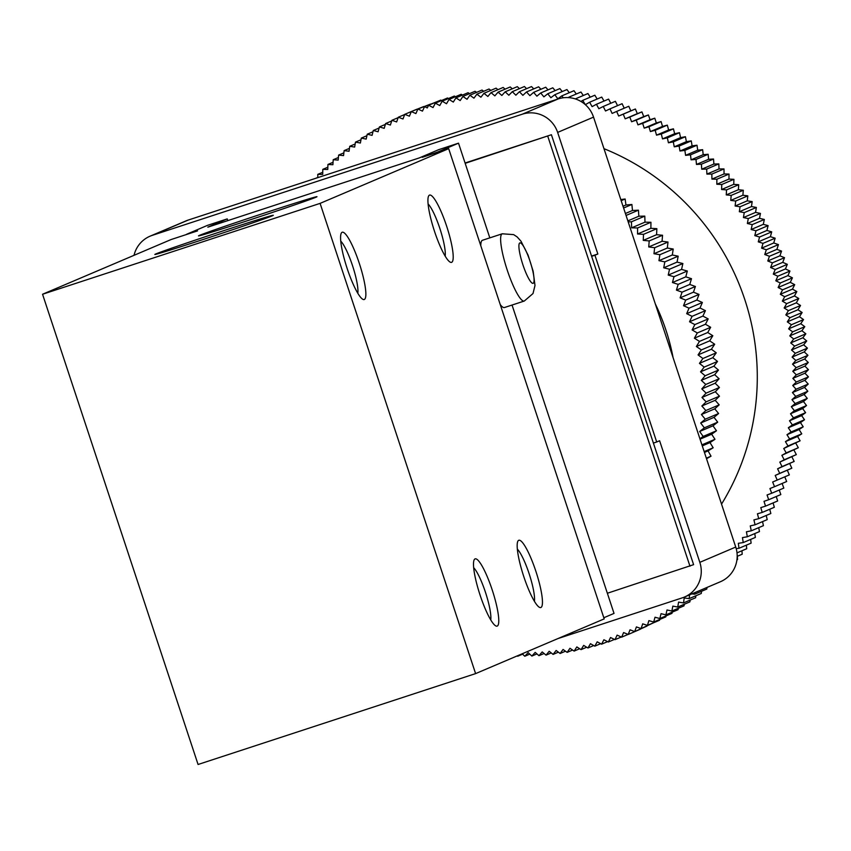 <?xml version="1.0" encoding="UTF-8"?>
<svg xmlns="http://www.w3.org/2000/svg" width="851" height="851" viewBox="0 0 851 851"><rect width="100%" height="100%" fill="white"/><g stroke="black" fill="none" stroke-linecap="round" stroke-linejoin="round"><path stroke-width="1.28" d="M655.334 303.956A212.293 208.569 66.9 0 1 673.088 357.654M628.176 221.845L631.453 221.792L631.623 227.834L637.59 227.962L637.548 234.004L643.516 234.344L643.25 240.376L649.207 240.929L648.728 246.95L654.653 247.726L653.972 253.715L659.865 254.704L658.961 260.672L664.833 261.874L663.716 267.799L669.535 269.214L668.216 275.086L673.981 276.713L672.45 282.532L678.162 284.362L676.417 290.127L682.066 292.17L680.119 297.85L685.683 300.095L683.534 305.711L689.023 308.158L686.683 313.679L692.086 316.327L689.533 321.763L694.841 324.593L692.108 329.933L697.309 332.954L694.384 338.187L699.479 341.4L696.373 346.517L701.352 349.921L698.054 354.91L702.915 358.494L699.448 363.366L704.171 367.111L700.533 371.844L705.128 375.77L701.32 380.365L705.777 384.45L701.798 388.907L706.107 393.141L701.979 397.449L706.128 401.842L701.852 405.991L705.851 410.533L701.415 414.522L705.256 419.203L700.681 423.021L704.351 427.84L699.65 431.489L703.149 436.435L699.916 438.765M603.976 148.67A243.429 239.163 66.9 0 1 721.531 504.132M585.35 104.673L589.615 102.237L592.094 106.62L596.455 104.269L598.827 108.715L603.242 106.481L605.508 110.992L609.976 108.875L612.124 113.428L616.645 111.428L618.677 116.034L623.251 114.162L625.177 118.821L629.793 117.055L631.591 121.757L636.261 120.119L637.942 124.863L642.654 123.352L644.207 128.139L648.962 126.735L650.398 131.565L655.185 130.288L656.504 135.149L661.312 134.001L662.514 138.894L667.354 137.873L668.429 142.787L673.301 141.883L674.247 146.829L679.141 146.053L679.96 151.021L684.874 150.372L685.576 155.35L690.501 154.839L691.076 159.828L696.012 159.445L696.469 164.445L701.415 164.19L701.735 169.2L706.692 169.072L706.894 174.093L711.851 174.083L711.925 179.104L716.882 179.221L716.829 184.241L721.786 184.497L721.605 189.507L726.552 189.89L726.243 194.9L731.19 195.4L730.754 200.4L735.679 201.027L735.126 206.006L740.03 206.772L739.349 211.729L744.242 212.622L743.434 217.558L748.306 218.569L747.369 223.494L752.22 224.621L751.156 229.515L755.975 230.781L754.794 235.642L759.581 237.025L758.273 241.854L763.028 243.354L761.602 248.152L766.315 249.779L764.762 254.523L769.442 256.268L767.772 260.98L772.4 262.853L770.612 267.512L775.197 269.501L773.293 274.107L777.825 276.213L775.804 280.777L780.282 282.989L778.154 287.5L782.58 289.829L780.324 294.276L784.696 296.722L782.335 301.105L786.643 303.658L784.165 307.988L788.409 310.647L785.835 314.913L790.005 317.678L787.313 321.869L791.419 324.742L788.632 328.858L792.653 331.847L789.76 335.89L793.717 338.975L790.717 342.932L794.6 346.112L791.504 350.006L795.302 353.282L792.111 357.09L795.823 360.462L792.526 364.175L796.164 367.653L792.781 371.281L796.323 374.844L792.845 378.387L796.302 382.035L792.738 385.482L796.089 389.226L792.441 392.577L795.706 396.396L791.973 399.651L795.142 403.555L791.334 406.725L794.398 410.703L790.505 413.767L793.472 417.82L789.505 420.777L792.377 424.915L788.324 427.766L791.09 431.968L786.973 434.712L789.632 438.988L785.441 441.626L787.994 445.967L783.739 448.498L786.186 452.902L781.867 455.317L784.197 459.774L779.814 462.082L782.037 466.603L777.601 468.795L779.707 473.369L775.208 475.443L777.208 480.06L772.655 482.017L774.538 486.698L769.942 488.538L771.697 493.25L767.059 494.974L768.698 499.728L764.007 501.335L765.528 506.132L760.805 507.611L762.198 512.44L757.443 513.791L758.72 518.663L753.922 519.897L755.071 524.79L750.252 525.897L751.273 530.822L746.423 531.801L747.327 536.758L742.455 537.609L743.231 542.576L738.338 543.3L738.987 548.289L736.2 548.629M580.946 101.46L582.733 100.375L585.254 104.588M575.414 98.939L576.116 99.184M568.234 97.599L569.149 97.663M317.817 177.636L317.774 174.37L322.731 174.37L322.795 169.349L327.763 169.477L327.943 164.466L332.901 164.722L333.22 159.711L338.177 160.094L338.613 155.095L343.559 155.605L344.123 150.627L349.048 151.265L349.74 146.298L354.654 147.063L355.473 142.117L360.367 143.011L361.313 138.096L366.185 139.107L367.249 134.213L372.089 135.362L373.281 130.501L378.099 131.767L379.408 126.937L384.195 128.331L385.631 123.533L390.375 125.044L391.928 120.299L396.64 121.938L398.311 117.225L402.98 118.98L404.778 114.321L409.405 116.193L411.31 111.577L415.894 113.577L417.915 109.013L422.447 111.119L424.585 106.62L427.276 107.949L428.606 105.269L433.042 107.556L435.361 103.152L439.754 105.556L442.18 101.205L446.509 103.726L449.051 99.439L453.306 102.067L455.955 97.854L460.157 100.588L462.901 96.45L467.029 99.29L469.89 95.227L473.943 98.163L476.911 94.174L480.889 97.227L483.953 93.312L487.857 96.461L491.016 92.631L494.835 95.876L498.09 92.131L501.835 95.472L505.186 91.812L508.845 95.248L512.291 91.674L515.866 95.206L519.397 91.727L522.876 95.344L526.503 91.961L529.886 95.663L533.598 92.376L536.896 96.174L540.683 92.972L543.885 96.854L547.757 93.759L550.863 97.716L554.809 94.716L557.82 98.748L561.841 95.865L563.192 97.791M518.61 655.313L517.291 655.866M689.608 594.86L689.14 598.625L684.225 597.955L683.491 602.912L678.587 602.114L677.726 607.05L672.843 606.114L671.865 611.029L667.003 609.976L665.897 614.858L661.057 613.677L659.833 618.528L655.025 617.23L653.674 622.038L648.898 620.613L647.43 625.389L642.696 623.847L641.101 628.581L636.41 626.91L634.697 631.602L630.038 629.814L628.208 634.463L623.602 632.559L621.655 637.154L617.092 635.123L615.028 639.665L610.518 637.527L608.348 642.016L603.891 639.75L601.604 644.186L597.2 641.814L594.796 646.175L590.456 643.696L587.945 647.994L583.669 645.398L581.052 649.632L576.84 646.93L574.117 651.089L569.968 648.281L567.138 652.377L563.064 649.462L560.128 653.472L556.128 650.462L553.097 654.398L549.172 651.281L546.044 655.132L542.193 651.919L538.96 655.685L535.194 652.366L531.875 656.057L528.184 652.643L524.769 656.249L522.227 653.77M694.841 592.626L694.693 594.2L691.874 593.892M616.645 111.428L628.783 106.269L630.814 110.875L635.389 108.992L637.303 113.651L641.931 111.896L643.728 116.598L648.388 114.959L650.068 119.704L654.781 118.183L656.344 122.969L661.089 121.576L662.525 126.405L667.312 125.129L668.631 129.99L673.449 128.841L674.641 133.724L679.481 132.703L680.555 137.617L685.427 136.724L686.374 141.67L691.267 140.894L692.097 145.861L697.001 145.213L697.703 150.191L702.628 149.68L703.203 154.669L708.149 154.276L708.596 159.286L713.542 159.02L713.872 164.041L718.829 163.903L719.021 168.924L723.988 168.924L724.052 173.944L729.02 174.061L728.956 179.082L733.913 179.327L733.732 184.348L738.689 184.72L738.381 189.73L743.317 190.241L742.88 195.23L747.816 195.868L747.252 200.847L752.167 201.602L751.476 206.57L756.369 207.453L755.56 212.399L760.432 213.41L759.496 218.324L764.347 219.462L763.283 224.356L768.102 225.611L766.921 230.472L771.708 231.855L770.4 236.684L775.155 238.195L773.729 242.982L778.442 244.609L776.899 249.364L781.569 251.109L779.899 255.821L784.526 257.683L782.75 262.353L787.324 264.331L785.43 268.948L789.962 271.054L787.941 275.607L792.419 277.83L790.281 282.33L794.706 284.67L782.58 289.829M790.281 282.33L778.154 287.5M794.706 284.67L792.462 289.117L780.324 294.276M792.462 289.117L796.823 291.553L784.696 296.722M796.823 291.553L794.462 295.946L782.335 301.105M794.462 295.946L798.77 298.499L786.643 303.658M798.77 298.499L796.302 302.828L784.165 307.988M796.302 302.828L800.536 305.488L788.409 310.647M800.536 305.488L797.961 309.743L785.835 314.913M797.961 309.743L802.131 312.519L790.005 317.678M802.131 312.519L799.451 316.71L787.313 321.869M799.451 316.71L803.546 319.582L791.419 324.742M803.546 319.582L800.759 323.699L788.632 328.858M800.759 323.699L804.791 326.678L792.653 331.847M804.791 326.678L801.897 330.72L789.76 335.89M801.897 330.72L805.844 333.805L793.717 338.975M805.844 333.805L802.855 337.773L790.717 342.932M802.855 337.773L806.727 340.953L794.6 346.112M806.727 340.953L803.631 344.836L791.504 350.006M803.631 344.836L807.429 348.123L795.302 353.282M807.429 348.123L804.238 351.92L792.111 357.09M804.238 351.92L807.95 355.303L795.823 360.462M807.95 355.303L804.663 359.016L792.526 364.175M804.663 359.016L808.29 362.483L796.164 367.653M808.29 362.483L804.908 366.121L792.781 371.281M804.908 366.121L808.45 369.685L796.323 374.844M808.45 369.685L804.972 373.217L792.845 378.387M804.972 373.217L808.429 376.876L796.302 382.035M808.429 376.876L804.865 380.323L792.738 385.482M804.865 380.323L808.227 384.056L796.089 389.226M808.227 384.056L804.578 387.418L792.441 392.577M804.578 387.418L807.844 391.237L795.706 396.396M807.844 391.237L804.11 394.492L791.973 399.651M804.11 394.492L807.28 398.396L795.142 403.555M807.28 398.396L803.461 401.555L791.334 406.725M803.461 401.555L806.535 405.544L794.398 410.703M806.535 405.544L802.631 408.597L790.505 413.767M802.631 408.597L805.61 412.661L793.472 417.82M805.61 412.661L801.631 415.618L789.505 420.777M801.631 415.618L804.503 419.745L792.377 424.915M804.503 419.745L800.461 422.607L788.324 427.766M800.461 422.607L803.216 426.808L791.09 431.968M803.216 426.808L799.1 429.553L786.973 434.712M799.1 429.553L801.759 433.829L789.632 438.988M801.759 433.829L797.578 436.467L785.441 441.626M797.578 436.467L800.121 440.807L787.994 445.967M800.121 440.807L783.739 448.498M795.866 443.328L798.312 447.732L786.186 452.902M798.312 447.732L781.867 455.317M793.994 450.158L796.323 454.615L784.197 459.774M796.323 454.615L779.814 462.082M791.951 456.923L794.164 461.444L782.037 466.603M794.164 461.444L777.601 468.795M789.728 463.625L791.834 468.199L779.707 473.369M791.834 468.199L775.208 475.443M787.345 470.273L789.334 474.901L777.208 480.06M789.334 474.901L772.655 482.017M784.792 476.858L786.664 481.528L774.538 486.698M782.112 483.474L783.824 488.091L771.697 493.25M779.261 490.027L780.824 494.569L768.698 499.728M776.25 496.516L777.654 500.973L765.528 506.132M773.07 502.92L774.336 507.281L762.198 512.44M769.73 509.238L770.846 513.504L758.72 518.663M766.23 515.472L767.208 519.631L755.071 524.79M762.56 521.61L763.411 525.663L751.273 530.822M758.741 527.652L759.464 531.588L747.327 536.758M754.763 533.588L755.369 537.417L743.231 542.576M750.635 539.428L751.125 543.129L738.987 548.289M746.359 545.161L746.731 548.725L736.998 552.873M741.923 550.778L742.21 554.214L737.179 556.352M737.36 556.277L737.54 559.575L736.934 559.83M706.968 587.467L706.819 589.041L694.693 594.2M701.543 591.285L701.277 593.466L689.14 598.625M695.916 595.743L695.618 597.753L683.491 602.912M690.172 600.072L689.863 601.88L677.726 607.05M684.321 604.242L683.991 605.869L671.865 611.029M678.353 608.263L678.024 609.688L665.897 614.858M672.269 612.146L671.96 613.369L659.833 618.528M666.088 615.869L665.812 616.879L653.674 622.038M659.812 619.432L659.568 620.23L647.43 625.389M653.43 622.836L641.101 628.581M646.951 626.091L634.697 631.602M640.388 629.187L628.208 634.463M628.091 634.41L621.655 637.154M621.304 636.995L615.028 639.665M614.475 639.399L608.348 642.016M607.593 641.633L601.604 644.186M600.668 643.675L594.796 646.175M593.7 645.547L587.945 647.994M586.69 647.228L581.052 649.632M579.648 648.739L574.117 651.089M572.585 650.058L567.138 652.377M565.49 651.196L560.128 653.472M558.373 652.153L553.097 654.398M551.235 652.919L546.044 655.132M544.087 653.504L538.96 655.685M536.938 653.908L531.875 656.057M529.779 654.121L524.769 656.249M522.62 654.142L517.663 656.249M317.817 177.423L315.689 178.327M322.763 172.253L317.774 174.37M327.848 167.2L322.795 169.349M333.06 162.286L327.943 164.466M338.4 157.509L333.22 159.711M343.868 152.861L338.613 155.095M349.453 148.351L344.123 150.627M355.165 143.989L349.74 146.298M360.984 139.777L355.473 142.117M366.919 135.703L361.313 138.096M372.972 131.788L367.249 134.213M379.12 128.012L373.281 130.501M385.365 124.406L379.408 126.937M391.715 120.948L385.631 123.533M398.162 117.651L391.928 120.299M404.704 114.502L398.311 117.225M416.958 109.183L404.778 114.321M423.724 106.545L411.31 111.577M430.542 104.077L417.915 109.013M437.106 101.652L424.585 106.62M441.541 100.524L440.733 100.11L428.606 105.269M448.477 98.525L447.498 97.993L435.361 103.152M455.466 96.716L454.317 96.046L442.18 101.205M462.476 95.078L461.178 94.28L449.051 99.439M469.529 93.631L468.093 92.695L455.955 97.854M476.603 92.365L475.039 91.291L462.901 96.45M483.708 91.28L482.017 90.057L469.89 95.227M490.825 90.387L489.038 89.015L476.911 94.174M497.963 89.674L496.08 88.153L483.953 93.312M505.111 89.142L503.143 87.462L491.016 92.631M512.27 88.791L510.228 86.962L498.09 92.131M519.429 88.642L517.323 86.653L505.186 91.812M526.599 88.664L524.418 86.515L512.291 91.674M533.747 88.876L531.524 86.568L519.397 91.727M540.896 89.27L538.63 86.802L526.503 91.961M548.023 89.855L545.725 87.217L533.598 92.376M555.129 90.621L552.81 87.813L540.683 92.972M562.224 91.568L559.884 88.589L547.757 93.759M569.276 92.695L566.936 89.557L554.809 94.716M576.308 94.014L573.968 90.706L561.841 95.865M583.297 95.503L580.967 92.025L568.84 97.184M590.243 97.174L587.935 93.536L575.797 98.695M597.147 99.035L594.86 95.216L582.733 100.375M604.008 101.056L601.753 97.078L589.615 102.237M610.805 103.269L608.582 99.11L596.455 104.269M617.549 105.652L615.379 101.322L603.242 106.481M624.23 108.205L622.102 103.705L609.976 108.875M630.814 110.875L618.677 116.034M635.389 108.992L623.251 114.162M637.303 113.651L625.177 118.821M641.931 111.896L629.793 117.055M643.728 116.598L631.591 121.757M648.388 114.959L636.261 120.119M650.068 119.704L637.942 124.863M654.781 118.183L642.654 123.352M656.344 122.969L644.207 128.139M661.089 121.576L648.962 126.735M662.525 126.405L650.398 131.565M667.312 125.129L655.185 130.288M668.631 129.99L656.504 135.149M673.449 128.841L661.312 134.001M674.641 133.724L662.514 138.894M679.481 132.703L667.354 137.873M680.555 137.617L668.429 142.787M685.427 136.724L673.301 141.883M686.374 141.67L674.247 146.829M691.267 140.894L679.141 146.053M692.097 145.861L679.96 151.021M697.001 145.213L684.874 150.372M697.703 150.191L685.576 155.35M702.628 149.68L690.501 154.839M703.203 154.669L691.076 159.828M708.149 154.276L696.012 159.445M708.596 159.286L696.469 164.445M713.542 159.02L701.415 164.19M713.872 164.041L701.735 169.2M718.829 163.903L706.692 169.072M719.021 168.924L706.894 174.093M723.988 168.924L711.851 174.083M724.052 173.944L711.925 179.104M729.02 174.061L716.882 179.221M728.956 179.082L716.829 184.241M733.913 179.327L721.786 184.497M733.732 184.348L721.605 189.507M738.689 184.72L726.552 189.89M738.381 189.73L726.243 194.9M743.317 190.241L731.19 195.4M742.88 195.23L730.754 200.4M747.816 195.868L735.679 201.027M747.252 200.847L735.126 206.006M752.167 201.602L740.03 206.772M751.476 206.57L739.349 211.729M756.369 207.453L744.242 212.622M755.56 212.399L743.434 217.558M760.432 213.41L748.306 218.569M759.496 218.324L747.369 223.494M764.347 219.462L752.22 224.621M763.283 224.356L751.156 229.515M768.102 225.611L755.975 230.781M766.921 230.472L754.794 235.642M771.708 231.855L759.581 237.025M770.4 236.684L758.273 241.854M775.155 238.195L763.028 243.354M773.729 242.982L761.602 248.152M778.442 244.609L766.315 249.779M776.899 249.364L764.762 254.523M781.569 251.109L769.442 256.268M779.899 255.821L767.772 260.98M784.526 257.683L772.4 262.853M782.75 262.353L770.612 267.512M787.324 264.331L775.197 269.501M785.43 268.948L773.293 274.107M789.962 271.054L777.825 276.213M787.941 275.607L775.804 280.777M792.419 277.83L780.282 282.989M465.071 163.009L551.416 134.735L465.178 163.328L458.508 143.17L437.893 151.946L422.245 157.307L448.679 148.659L604.199 618.89L475.603 673.609L198.07 764.485L42.55 294.255L320.093 203.378L475.603 673.609M480.794 245.748A35.38 6.563 -108.1 0 1 482.336 240.322A35.38 6.563 -108.1 0 1 482.432 240.28L502.26 233.791L513.642 234.621L517.131 236.918L520.982 241.173L528.099 255.183L533.151 271.224L534.992 285.489L533.013 293.542L524.28 301.041A35.38 6.563 -108.1 0 1 507.111 269.724A35.38 6.563 -108.1 0 1 502.164 233.823A35.38 6.563 -108.1 0 1 502.26 233.791M524.28 301.041L504.452 307.53A35.38 6.563 -108.1 0 1 500.239 304.562M512.047 305.041L614.028 613.411L603.816 617.752M465.178 163.328L489.825 237.865M428.085 203.942A29.253 5.436 -108.1 0 1 440.01 228.919A29.253 5.436 -108.1 0 1 445.169 256.108M429.457 195.145A35.38 6.563 -108.1 0 1 447.743 229.621A35.38 6.563 -108.1 0 1 450.2 262.14A35.38 6.563 -108.1 0 1 434.329 230.781A35.38 6.563 -108.1 0 1 428.574 196.102A35.38 6.563 -108.1 0 1 429.457 195.145M340.74 241.11A29.253 5.436 -108.1 0 1 352.516 265.64A29.253 5.436 -108.1 0 1 357.824 293.287M359.292 263.321A35.38 6.563 -108.1 0 1 362.856 299.307A35.38 6.563 -108.1 0 1 346.985 267.948A35.38 6.563 -108.1 0 1 341.23 233.27A35.38 6.563 -108.1 0 1 359.292 263.321M517.334 549.108A29.253 5.436 -108.1 0 1 529.258 574.095A29.253 5.436 -108.1 0 1 534.417 601.285M518.706 540.321A35.38 6.563 -108.1 0 1 536.992 574.797A35.38 6.563 -108.1 0 1 539.449 607.316A35.38 6.563 -108.1 0 1 523.578 575.957A35.38 6.563 -108.1 0 1 517.823 541.279A35.38 6.563 -108.1 0 1 518.706 540.321M473.667 567.702A29.253 5.436 -108.1 0 1 485.581 592.679A29.253 5.436 -108.1 0 1 490.75 619.868M475.039 558.905A35.38 6.563 -108.1 0 1 493.314 593.381A35.38 6.563 -108.1 0 1 495.771 625.9A35.38 6.563 -108.1 0 1 479.9 594.541A35.38 6.563 -108.1 0 1 474.156 559.862A35.38 6.563 -108.1 0 1 475.039 558.905M199.485 235.365A62.378 0.979 161.7 0 1 262.98 213.537A62.378 0.979 161.7 0 1 316.976 196.698A62.378 0.979 161.7 0 1 258.055 217.218A62.378 0.979 161.7 0 1 198.517 235.876A62.378 0.979 161.7 0 1 199.485 235.365M155.818 253.949A62.378 0.979 161.7 0 1 219.303 232.121A62.378 0.979 161.7 0 1 273.299 215.282A62.378 0.979 161.7 0 1 214.378 235.801A62.378 0.979 161.7 0 1 154.85 254.46A62.378 0.979 161.7 0 1 155.818 253.949M448.679 148.659L320.093 203.378M42.55 294.255L171.136 239.525L197.57 230.876L186.56 234.291L207.399 225.398L227.228 218.898L207.814 227.164L419.277 157.924L438.69 149.67L458.508 143.17M152.255 235.365L188.167 220.079A28.306 27.806 66.9 0 0 185.975 220.909L150.063 236.184A28.306 27.806 -113.1 0 1 152.255 235.365L522.312 114.194L558.224 98.918A28.306 27.806 66.9 0 1 593.541 117.13L735.732 547.055A28.306 27.806 66.9 0 1 720.382 581.754L684.47 597.04A28.306 27.806 -113.1 0 0 699.82 562.341L735.732 547.055M188.167 220.079L558.224 98.918M150.063 236.184A28.306 27.806 -113.1 0 0 134.022 255.321M684.47 597.04A28.306 27.806 -113.1 0 1 682.268 597.859L557.916 638.58M522.312 114.194A28.306 27.806 -113.1 0 1 557.639 132.416L597.849 254.002L594.934 255.236L656.695 441.988L659.61 440.754L699.82 562.341M551.416 134.735L693.608 564.66L607.359 593.253M689.97 566.213L547.778 136.277M227.791 220.622L227.228 218.898M653.387 443.073L656.695 441.988M591.626 256.321L594.934 255.236M708.064 463.423L708.447 464.582M620.804 199.549L625.134 199.006L625.953 205.006L631.889 204.474L632.484 210.495L638.441 210.176L638.835 216.218L644.803 216.122L644.973 222.164L650.941 222.281L650.887 228.323L656.855 228.664L656.6 234.695L662.546 235.259L662.067 241.269L668.003 242.046L667.312 248.035L673.215 249.024L672.311 254.992L678.173 256.194L677.056 262.119L682.885 263.533L681.555 269.405L687.321 271.033L685.789 276.852L691.501 278.692L689.757 284.447L695.405 286.489L693.459 292.17L699.033 294.425L696.884 300.031L702.373 302.477L700.022 307.998L705.426 310.647L702.883 316.083L708.192 318.912L705.447 324.252L710.659 327.284L707.734 332.507L712.83 335.72L709.713 340.836L714.691 344.24L711.404 349.24L716.255 352.814L712.787 357.686L717.521 361.43L713.872 366.175L718.467 370.089L714.659 374.685L719.116 378.769L715.138 383.227L719.446 387.46L715.319 391.768L719.478 396.162L715.191 400.31L719.191 404.853L714.766 408.842L718.595 413.522L714.032 417.352L717.701 422.16L712.989 425.819L716.489 430.755L711.649 434.233L714.978 439.297L710.011 442.594L713.159 447.775L708.075 450.892L711.032 456.179L706.511 458.732M702.883 316.083L689.533 321.763M705.426 310.647L692.086 316.327M700.022 307.998L686.683 313.679M702.373 302.477L689.023 308.158M696.884 300.031L683.534 305.711M699.033 294.425L685.683 300.095M693.459 292.17L680.119 297.85M695.405 286.489L682.066 292.17M689.757 284.447L676.417 290.127M691.501 278.692L678.162 284.362M685.789 276.852L672.45 282.532M687.321 271.033L673.981 276.713M681.555 269.405L668.216 275.086M682.885 263.533L669.535 269.214M677.056 262.119L663.716 267.799M678.173 256.194L664.833 261.874M672.311 254.992L658.961 260.672M673.215 249.024L659.865 254.704M667.312 248.035L653.972 253.715M668.003 242.046L654.653 247.726M662.067 241.269L648.728 246.95M662.546 235.259L649.207 240.929M656.6 234.695L643.25 240.376M656.855 228.664L643.516 234.344M650.887 228.323L637.548 234.004M650.941 222.281L637.59 227.962M644.973 222.164L631.623 227.834M644.803 216.122L631.453 221.792M638.835 216.218L627.857 220.888M638.441 210.176L626.059 215.452M632.484 210.495L625.411 213.505M631.889 204.474L623.592 208.006M625.953 205.006L623.017 206.25M625.134 199.006L621.177 200.687M711.032 456.179L706.33 458.178M708.075 450.892L704.437 452.445M713.159 447.775L704.16 451.604M710.011 442.594L702.266 445.892M714.978 439.297L701.926 444.85M711.649 434.233L700.043 439.169M716.489 430.755L703.149 436.435M712.989 425.819L699.65 431.489M717.701 422.16L704.351 427.84M714.032 417.352L700.681 423.021M718.595 413.522L705.256 419.203M714.766 408.842L701.415 414.522M719.191 404.853L705.851 410.533M715.191 400.31L701.852 405.991M719.478 396.162L706.128 401.842M715.319 391.768L701.979 397.449M719.446 387.46L706.107 393.141M715.138 383.227L701.798 388.907M719.116 378.769L705.777 384.45M714.659 374.685L701.32 380.365M718.467 370.089L705.128 375.77M713.872 366.175L700.533 371.844M717.521 361.43L704.171 367.111M712.787 357.686L699.448 363.366M716.255 352.814L702.915 358.494M711.404 349.24L698.054 354.91M714.691 344.24L701.352 349.921M709.713 340.836L696.373 346.517M712.83 335.72L699.479 341.4M707.734 332.507L694.384 338.187M710.659 327.284L697.309 332.954M705.447 324.252L692.108 329.933M708.192 318.912L694.841 324.593M591.541 256.066L597.849 254.002M557.639 132.416L593.541 117.13M519.823 242.939A21.232 3.936 -108.1 0 1 532.971 271.82A21.232 3.936 -108.1 0 1 526.663 274.501A21.232 3.936 -108.1 0 1 519.823 242.939"/></g></svg>
